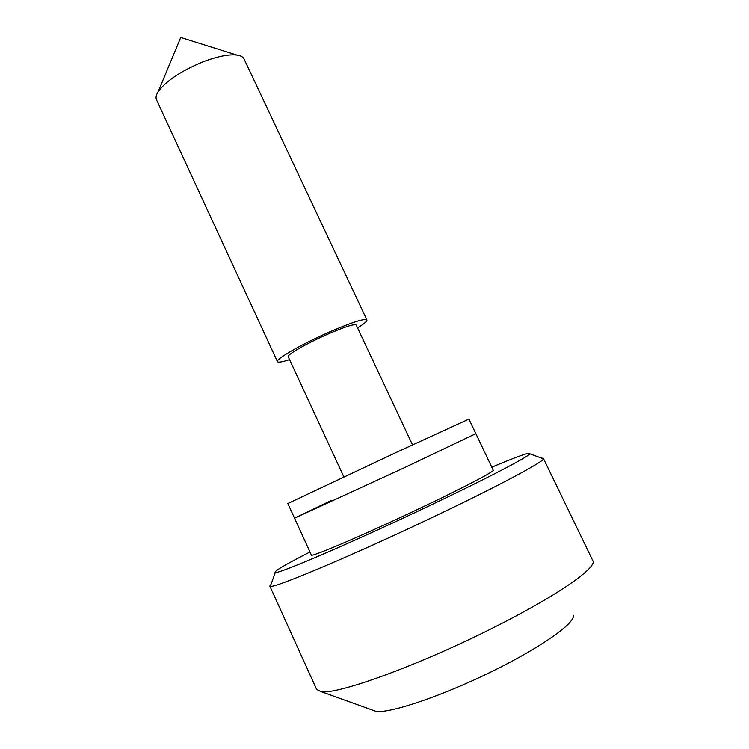 <?xml version="1.0" encoding="UTF-8"?>
<svg xmlns="http://www.w3.org/2000/svg" width="749" height="749" viewBox="0 0 749 749"><rect width="100%" height="100%" fill="white"/><g stroke="black" fill="none" stroke-linecap="round" stroke-linejoin="round"><path stroke-width="1.12" d="M396.652 452.246L287.831 503.525L294.535 518.186L403.973 467.891L294.535 518.186L311.369 555C309.871 558.024 366.523 533.784 422.361 507.167C464.839 486.99 494.78 471.233 493.226 470.203L475.849 433.643L403.973 467.891L475.849 433.643L468.921 419.084L396.652 452.246M573.378 615.275C575.363 623.018 540.928 647.492 491.896 671.516C442.94 695.587 392.017 712.87 376.494 711.55L321.162 691.655C336.741 694.95 418.008 665.655 491.924 628.42C555.749 596.635 597.047 567.948 592.927 560.898L543.596 458.856C542.192 462.479 499.349 485.455 438.474 514.507C356.749 553.68 273.198 588.939 270.295 586.289L269.809 586.027L270.998 584.36M269.809 586.027L316.63 689.436L321.162 691.655M309.983 551.976C284.629 564.961 273.067 571.815 275.295 572.526C278.413 574.155 355.775 540.9 431.33 504.854C487.665 478.077 527.914 457.021 529.843 453.828C530.732 451.666 518.046 456.122 491.793 467.198M331.095 500.538L294.535 518.186M357.563 327.903C364.154 323.802 367.272 321.143 366.916 319.935C364.407 318.269 351.74 322.37 328.905 332.219C301.594 344.184 275.239 359.398 277.448 361.655C278.141 362.703 282.186 362.02 289.563 359.614M343.857 476.898L288.225 356.711C286.577 354.97 306.622 343.426 327.266 334.372C344.606 326.882 354.249 323.765 356.206 325.01L412.512 444.878M366.916 319.935L244.052 58.965C243.06 56.896 240.663 55.595 236.853 55.061C228.548 54.143 217.154 56.456 202.651 61.989C180.752 71.136 165.913 81.061 158.151 91.762C156.11 95.02 155.567 97.698 156.513 99.786L277.448 361.655M541.658 458.154L543.708 458.313M158.151 91.762L180.734 37.45L236.853 55.061M543.596 458.856L529.843 453.828M275.295 572.526L270.305 586.289"/></g></svg>
